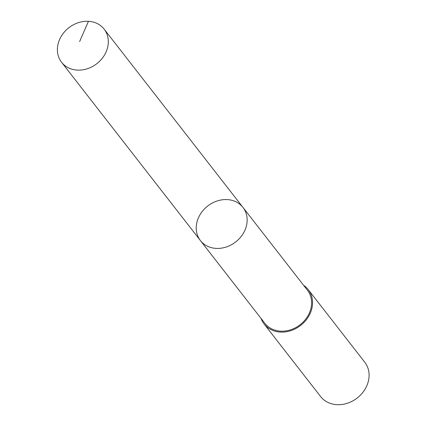 <?xml version="1.0" encoding="UTF-8"?>
<svg xmlns="http://www.w3.org/2000/svg" width="426" height="426" viewBox="0 0 426 426"><rect width="100%" height="100%" fill="white"/><g stroke="black" fill="none" stroke-linecap="round" stroke-linejoin="round"><path stroke-width="0.64" d="M242.969 207.425L307.423 290.202A26.966 22.77 142.1 0 1 305.208 319.782A26.966 22.77 142.1 0 1 264.871 323.339L200.412 240.562A26.971 22.77 -37.9 0 0 240.749 237.01A26.971 22.77 -37.9 0 0 242.969 207.425A26.971 22.77 -37.9 0 0 207.702 206.03A26.971 22.77 -37.9 0 0 200.412 240.562A26.971 22.77 -37.9 0 0 240.749 237.01A26.971 22.77 -37.9 0 0 242.969 207.425L104.136 29.133A26.971 22.775 142.1 0 1 101.915 58.719A26.971 22.775 142.1 0 1 61.573 62.271A26.971 22.775 142.1 0 1 63.793 32.685A26.971 22.775 142.1 0 1 104.136 29.133M303.573 285.255A27.972 23.616 142.1 0 1 308.216 289.584A27.972 23.616 142.1 0 1 300.655 325.4A27.972 23.616 142.1 0 1 264.077 323.952A27.972 23.616 142.1 0 1 261.021 318.392M308.216 289.584L364.752 362.191A27.972 23.616 142.1 0 1 357.19 398.006A27.972 23.616 142.1 0 1 320.613 396.558L264.077 323.952M79.625 41.551L88.443 21.3M200.412 240.562L61.573 62.271"/></g></svg>
